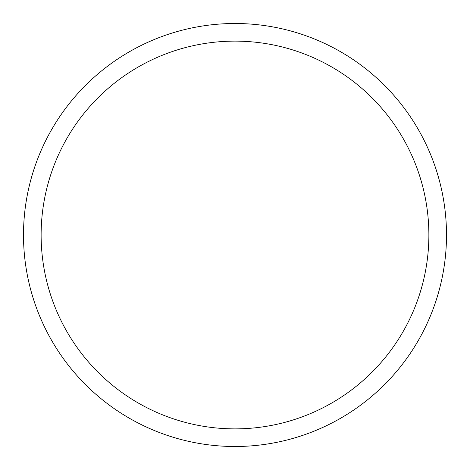 <?xml version="1.0" encoding="UTF-8"?>
<svg xmlns="http://www.w3.org/2000/svg" width="470" height="470" viewBox="0 0 470 470"><rect width="100%" height="100%" fill="white"/><g stroke="black" fill="none" stroke-linecap="round" stroke-linejoin="round"><path stroke-width="0.7" d="M235 23.5A211.5 211.5 0 0 1 418.165 340.75A211.5 211.5 0 0 1 51.835 340.75A211.5 211.5 0 0 1 235 23.5M235 41.125A193.875 193.875 0 0 1 402.902 331.938A193.875 193.875 0 0 1 67.098 331.938A193.875 193.875 0 0 1 235 41.125"/></g></svg>
